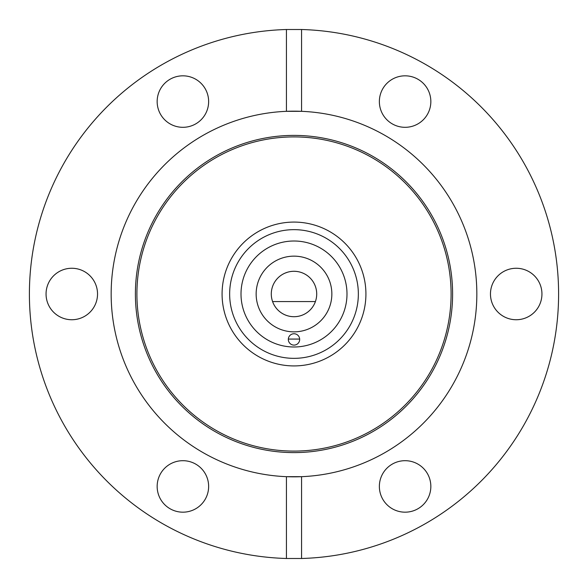 <?xml version="1.0" encoding="UTF-8"?>
<svg xmlns="http://www.w3.org/2000/svg" width="588" height="588" viewBox="0 0 588 588"><rect width="100%" height="100%" fill="white"/><g stroke="black" fill="none" stroke-linecap="round" stroke-linejoin="round"><path stroke-width="0.88" d="M288.333 339.07L299.667 339.07M294 333.749A5.682 5.682 0 0 0 288.318 339.423A5.682 5.682 0 0 0 294 345.105A5.682 5.682 0 0 0 299.682 339.423A5.682 5.682 0 0 0 294 333.749M294 346.993A52.993 52.993 0 0 1 241.006 294A52.993 52.993 0 0 1 294 241.006A52.993 52.993 0 0 1 346.993 294A52.993 52.993 0 0 1 294 346.993M294 229.651A64.349 64.349 0 0 0 229.651 294A64.349 64.349 0 0 0 294 358.349A64.349 64.349 0 0 0 358.349 294A64.349 64.349 0 0 0 294 229.651M294 365.92A71.92 71.92 0 0 0 365.92 294A71.92 71.92 0 0 0 294 222.08A71.92 71.92 0 0 0 222.08 294A71.92 71.92 0 0 0 294 365.92M285.268 273.038L287.304 272.295M294 316.712A22.711 22.711 0 0 1 272.589 301.57A22.711 22.711 0 0 0 315.411 301.57A22.711 22.711 0 0 0 294 271.288A22.711 22.711 0 0 0 272.589 301.57L315.411 301.57A22.711 22.711 0 0 1 294 316.712M294 271.288L295.867 271.362M316.712 294A22.711 22.711 0 0 0 300.696 272.295A22.711 22.711 0 0 0 271.288 294M256.147 294A37.852 37.852 0 0 0 294 331.853A37.852 37.852 0 0 0 331.853 294A37.852 37.852 0 0 0 294 256.147A37.852 37.852 0 0 0 256.147 294M222.08 294A71.92 71.92 0 0 1 294 222.08A71.92 71.92 0 0 1 365.92 294A71.92 71.92 0 0 1 294 365.92A71.92 71.92 0 0 1 222.08 294M135.394 294A158.606 158.606 0 0 1 294 135.394A158.606 158.606 0 0 1 452.606 294A158.606 158.606 0 0 1 294 452.606A158.606 158.606 0 0 1 135.394 294M136.908 294A157.092 157.092 0 0 1 294 136.908A157.092 157.092 0 0 1 451.092 294A157.092 157.092 0 0 1 294 451.092A157.092 157.092 0 0 1 136.908 294M301.57 558.49L301.57 476.677A182.839 182.839 0 0 1 111.161 294A182.839 182.839 0 0 1 286.429 111.323L301.57 111.323A182.839 182.839 0 0 1 476.839 294A182.839 182.839 0 0 1 301.57 476.677L286.429 476.677L286.429 558.49L301.57 558.49A264.6 264.6 0 0 0 558.6 294A264.6 264.6 0 0 0 301.57 29.51L301.57 111.323A182.839 182.839 0 0 0 286.429 111.323L286.429 29.51A264.6 264.6 0 0 0 29.4 294A264.6 264.6 0 0 0 286.429 558.49M71.795 319.74A25.74 25.74 0 0 0 97.534 294A25.74 25.74 0 0 0 71.795 268.26A25.74 25.74 0 0 0 46.055 294A25.74 25.74 0 0 0 71.795 319.74M182.897 127.309A25.74 25.74 0 0 0 208.637 101.57A25.74 25.74 0 0 0 182.897 75.823A25.74 25.74 0 0 0 157.158 101.57A25.74 25.74 0 0 0 182.897 127.309M430.842 101.57A25.74 25.74 0 0 0 405.103 75.823A25.74 25.74 0 0 0 379.363 101.57A25.74 25.74 0 0 0 405.103 127.309A25.74 25.74 0 0 0 430.842 101.57M516.205 319.74A25.74 25.74 0 0 0 541.945 294A25.74 25.74 0 0 0 516.205 268.26A25.74 25.74 0 0 0 490.465 294A25.74 25.74 0 0 0 516.205 319.74M405.103 512.177A25.74 25.74 0 0 0 430.842 486.43A25.74 25.74 0 0 0 405.103 460.691A25.74 25.74 0 0 0 379.363 486.43A25.74 25.74 0 0 0 405.103 512.177M208.637 486.43A25.74 25.74 0 0 0 182.897 460.691A25.74 25.74 0 0 0 157.158 486.43A25.74 25.74 0 0 0 182.897 512.177A25.74 25.74 0 0 0 208.637 486.43M286.429 29.51L301.57 29.51M181.979 460.713L183.816 460.713"/></g></svg>
